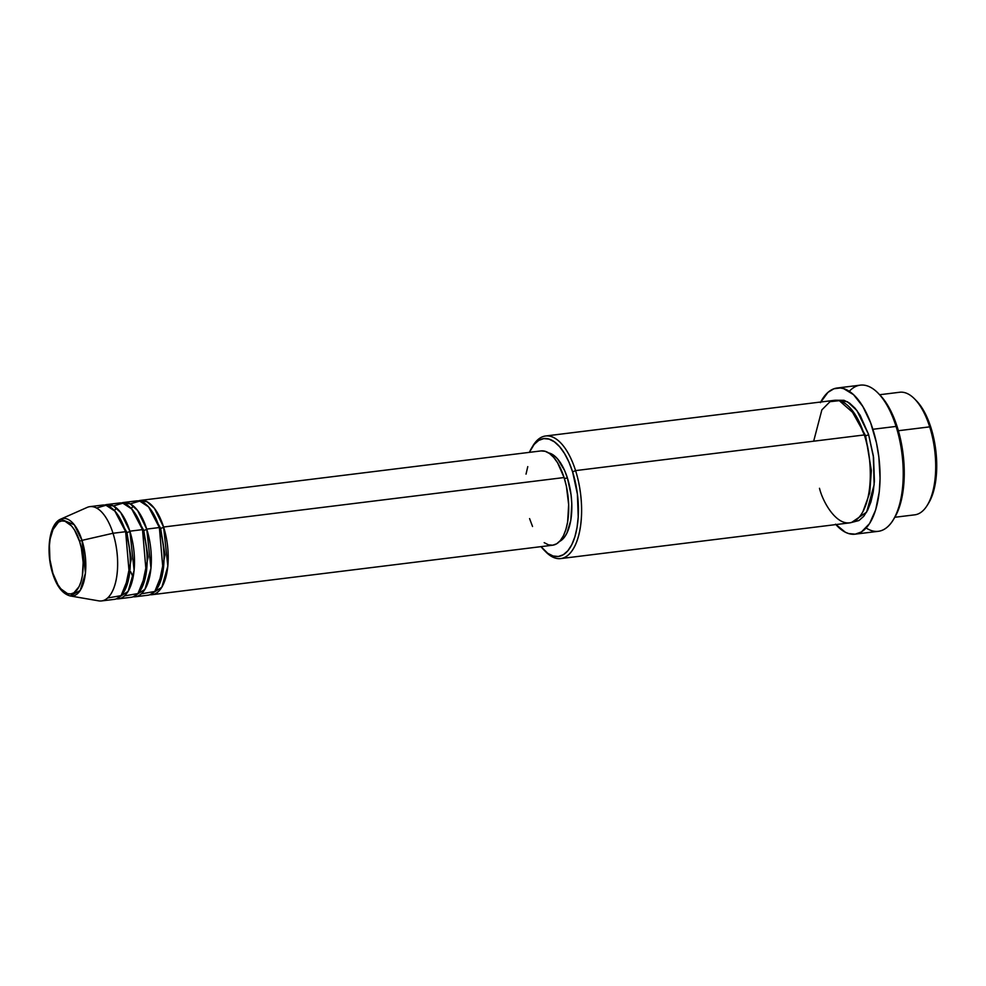 <?xml version="1.0" encoding="UTF-8"?>
<svg xmlns="http://www.w3.org/2000/svg" width="986" height="986" viewBox="0 0 986 986"><rect width="100%" height="100%" fill="white"/><g stroke="black" fill="none" stroke-linecap="round" stroke-linejoin="round"><path stroke-width="1.48" d="M79.607 541.548C83.194 550.533 86.435 578.141 76.686 590.355C66.666 601.657 55.413 583.589 52.899 573.322A2.379 0.813 162.4 0 0 52.739 573.778A2.379 0.813 -17.6 0 1 52.899 573.322L49.916 559.518L49.423 545.394L50.15 538.886L53.404 528.25L55.808 524.515L58.618 522.05L61.711 520.941L64.99 521.237L71.547 525.932L74.591 530.16L79.607 541.548L81.382 548.278L83.157 562.513L82.343 575.972L81 581.765L79.09 586.621L73.888 592.82L70.782 593.929L67.516 593.634L60.947 588.938L57.903 584.71L52.899 573.322C49.3 564.337 46.071 536.729 55.808 524.515C65.828 513.201 77.081 531.281 79.607 541.548A2.379 0.813 -17.6 0 1 81.998 540.365A2.379 0.813 162.4 0 0 79.607 541.548M60.738 519.104L87.15 507.42A47.501 21.273 -97 0 1 113.008 533.266L125.653 531.7A47.501 21.273 -97 0 0 102.581 505.078L89.936 506.644A47.501 21.273 83 0 1 113.008 533.266A47.501 21.273 83 0 1 101.583 600.93L114.228 599.377A47.501 21.273 -97 0 0 125.653 531.7L113.008 533.266A47.501 21.273 -97 0 1 116.04 580.458A47.501 21.273 -97 0 1 98.699 600.856L70.228 595.951L80.186 590.478L85.437 573.137L81.998 540.365A39.07 17.489 83 0 1 84.488 579.176A39.07 17.489 83 0 1 70.228 595.951C62.648 593.942 56.818 586.547 52.739 573.778C45.787 552.394 48.782 523.948 60.738 519.104A39.07 17.489 83 0 1 81.998 540.365L113.008 533.266L81.998 540.365L74.246 524.749L60.738 519.104L52.517 530.209M138.447 500.888L146.988 501.714L154.445 508.369L163.59 527.017A2.379 0.813 -17.6 0 1 160.619 528.299L148.578 506.915L160.619 528.299A2.379 0.813 -17.6 0 1 159.609 528.274A2.379 0.813 162.4 0 0 160.619 528.299L165.007 554.945L158.401 586.399L165.007 554.945L160.619 528.299A2.379 0.813 162.4 0 0 163.59 527.017A47.501 21.273 83 0 1 152.164 594.681A47.501 21.273 83 0 1 150.032 594.706L161.827 587.274L167.842 566.174L163.59 527.017L564.078 477.544L163.59 527.017A47.501 21.273 83 0 0 140.517 500.395A47.501 21.273 83 0 0 138.447 500.888M141.368 593.818L154.802 591.489L163.109 570.931L159.375 527.535L146.729 529.1L159.375 527.535A47.501 21.273 -97 0 0 136.302 500.913L123.657 502.478A47.501 21.273 83 0 0 121.574 502.971L130.127 503.797L137.584 510.452L146.729 529.1A47.501 21.273 83 0 1 135.304 596.764L147.949 595.211A47.501 21.273 -97 0 0 159.375 527.535L148.59 506.927L139.716 501.098L130.251 503.858M123.657 502.478A47.501 21.273 83 0 1 146.729 529.1A2.379 0.813 -17.6 0 1 143.759 530.382L131.717 508.998L143.759 530.382A2.379 0.813 -17.6 0 1 142.748 530.357A2.379 0.813 162.4 0 0 143.759 530.382L148.147 557.028L141.54 588.482L148.147 557.028L143.759 530.382A2.379 0.813 162.4 0 0 146.729 529.1L150.981 568.256L144.954 589.357L133.172 596.789A47.501 21.273 83 0 0 135.304 596.764M124.495 595.901L137.941 593.572L146.236 573.014L142.514 529.618L129.869 531.183L142.514 529.618A47.501 21.273 -97 0 0 119.442 502.996L106.796 504.561A47.501 21.273 83 0 0 104.713 505.054L113.267 505.88L120.711 512.535L129.869 531.183A47.501 21.273 83 0 1 118.443 598.847L131.089 597.294A47.501 21.273 -97 0 0 142.514 529.618L131.73 509.01L122.856 503.18L113.39 505.941M106.796 504.561A47.501 21.273 83 0 1 129.869 531.183A2.379 0.813 -17.6 0 1 126.898 532.465L114.857 511.081L126.898 532.465A2.379 0.813 -17.6 0 1 125.888 532.44A2.379 0.813 162.4 0 0 126.898 532.465L131.286 559.111L124.667 590.565L131.286 559.111L126.898 532.465A2.379 0.813 162.4 0 0 129.869 531.183L134.121 570.339L128.094 591.44L116.311 598.872A47.501 21.273 83 0 0 118.443 598.847M107.634 597.984L121.081 595.655L129.376 575.097L125.653 531.7L114.869 511.093L105.995 505.263L96.529 508.024M820.746 402.005A73.63 32.969 83 0 1 837.114 388.016A73.63 32.969 83 0 1 872.881 429.28L896.064 426.42L872.881 429.28A73.63 32.969 83 0 1 855.158 534.165L878.353 531.306A73.63 32.969 -97 0 0 896.064 426.42L897.309 427.185A71.263 31.909 -97 0 0 879.722 394.794L884.713 400.747L890.321 409.991L895.202 421.071L897.309 427.185L896.064 426.42A73.63 32.969 83 0 1 893.526 519.462L894.844 517.219A71.263 31.909 -97 0 0 897.309 427.185L902.067 447.028L903.792 460.881L904.273 474.636L903.484 487.75L901.475 499.705L898.308 510.07L894.82 517.268L914.835 514.828A61.761 27.657 -97 0 0 929.687 426.864A61.761 27.657 83 0 1 927.555 504.894L928.886 502.663A59.382 26.585 -97 0 0 930.932 427.628L929.687 426.864L898.382 430.722L929.687 426.864A61.761 27.657 -97 0 0 899.688 392.255L879.66 394.733M544.136 550.188L545.961 552.037A61.761 27.657 -97 0 0 576.946 541.117A61.761 27.657 -97 0 0 575.577 470.605L572.607 471.887A59.382 26.585 83 0 1 573.926 539.687A59.382 26.585 83 0 1 544.136 550.188A59.382 26.585 83 0 1 541.031 546.651L547.723 553.269L553.084 555.993L558.372 556.474L563.376 554.687L567.899 550.706L571.794 544.679L574.875 536.84L577.044 527.485L578.215 516.984L577.414 494.183L572.607 471.887L568.897 462.015L564.51 453.498L559.604 446.683L554.366 441.814L549.005 439.09L543.717 438.622L538.713 440.409L534.178 444.39L529.383 452.352A59.382 26.585 83 0 1 531.528 448.162A59.382 26.585 83 0 1 572.607 471.887L575.577 470.605A61.761 27.657 83 0 1 560.726 558.581A61.761 27.657 83 0 1 545.048 551.075M893.526 519.462A73.63 32.969 83 0 1 866.176 528.003M850.031 407.822L865.597 435.701A2.379 0.813 -17.6 0 1 864.574 435.676A2.379 0.813 162.4 0 0 865.597 435.701L850.031 407.822M560.726 558.581L849.488 522.9A61.761 27.657 -97 0 0 864.352 434.937L855.195 414.613L839.308 400.686L830.052 401.659L821.868 409.868L813.672 441.186M836.485 400.242L847.43 401.758L856.896 410.484L868.567 434.407A2.379 0.813 -17.6 0 1 865.597 435.701A2.379 0.813 162.4 0 0 868.567 434.407L873.571 457.59L874.397 481.316L873.177 492.236L870.921 501.96L867.705 510.107L863.674 516.381L858.966 520.522L851.571 522.469L866.62 512.128L874.138 484.705L873.325 455.766L868.567 434.407L860.149 415.291L855.035 408.192L849.599 403.138L844.016 400.304L836.473 400.242M152.164 594.681L552.653 545.209A47.501 21.273 -97 0 0 564.078 477.544L566.383 486.234L568.663 504.622L567.628 522.025L565.89 529.494L563.425 535.768L560.319 540.587L556.696 543.779L552.69 545.209L548.462 544.827L544.173 542.645M567.431 478.05L564.349 478.432L567.431 478.05L571.091 494.997L571.794 503.772L570.808 520.3L566.814 533.364L563.856 537.949L559.555 541.437A45.134 20.213 -97 0 0 567.431 478.05A45.134 20.213 -97 0 0 548.623 452.907L553.565 455.187L557.546 458.884L564.621 470.544L567.431 478.05M819.489 488.292C823.717 505.535 842.623 535.891 859.459 516.898C875.814 496.389 870.379 450.023 864.352 434.937L575.577 470.605L864.352 434.937A61.761 27.657 -97 0 0 834.353 400.328L545.578 435.997A61.761 27.657 83 0 1 575.577 470.605A61.761 27.657 -97 0 0 532.859 445.931L531.528 448.162M855.158 534.165A73.63 32.969 83 0 1 835.894 524.589M916.167 400.526L922.834 409.239L927.234 417.744L930.932 427.628L935.751 449.924L936.54 472.725L935.369 483.226L933.2 492.569L928.8 502.811M849.291 391.319A73.63 32.969 83 0 1 877.897 392.946A73.63 32.969 83 0 1 896.064 426.42A73.63 32.969 -97 0 0 860.297 385.156L837.114 388.016M835.524 524.17L845.335 532.23L848.663 533.574L855.219 534.165L861.431 531.947L869.566 523.566L875.691 509.811L879.265 491.866L880.067 478.309L878.846 456.925L876.443 442.751L870.7 422.969L862.836 406.478L853.543 394.683L843.609 388.62L840.306 387.966L833.885 388.78L827.944 392.379L820.414 402.658M532.193 447.089A61.761 27.657 83 0 1 545.578 435.997M532.539 526.499L529.581 518.599M526.031 474.118L527.769 466.637M540.969 450.922L545.196 451.305L549.485 453.486L553.676 457.381L557.608 462.828L564.078 477.544A47.501 21.273 -97 0 0 541.006 450.922L140.517 500.395M862.873 511.808L869.738 492.914L871.353 470.519L865.597 435.701L871.353 470.519L869.738 492.914L862.873 511.808M914.453 398.788A61.761 27.657 83 0 1 929.687 426.864L930.932 427.628A59.382 26.585 -97 0 0 916.277 400.636L914.453 398.788M131.286 508.529L133.332 505.954M114.413 510.612L116.471 508.036M877.897 392.946L879.722 394.794M130.707 571.794L133.11 577.389"/></g></svg>
